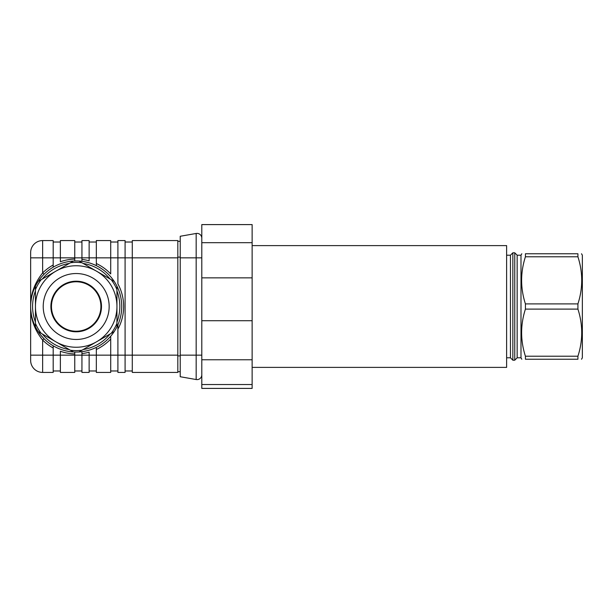 <?xml version="1.0" encoding="UTF-8"?>
<svg xmlns="http://www.w3.org/2000/svg" width="613" height="613" viewBox="0 0 613 613"><rect width="100%" height="100%" fill="white"/><g stroke="black" fill="none" stroke-linecap="round" stroke-linejoin="round"><path stroke-width="0.92" d="M514.759 252.809L514.759 360.191L512.843 360.191L512.843 252.809L514.759 252.809L517.157 255.207L520.989 255.207L520.989 357.793L521.816 359.233M525.418 356.214L577.921 356.214L577.921 359.233C582.664 359.233 582.664 359.233 577.921 359.233L525.418 359.233C520.675 359.233 520.675 359.233 525.418 359.233L525.418 356.214C520.36 340.514 520.36 324.806 525.418 309.105L525.418 303.895L577.921 303.895C582.978 288.194 582.978 272.486 577.921 256.786L577.921 253.767L525.418 253.767C520.675 253.767 520.675 253.767 525.418 253.767L525.418 256.786C520.36 272.486 520.36 288.194 525.418 303.895M577.921 256.786L525.418 256.786M577.921 356.214C582.978 340.514 582.978 324.806 577.921 309.105L577.921 303.895M577.921 309.105L525.418 309.105M581.522 359.233L582.35 357.793L582.35 255.207L581.522 253.767M577.921 253.767C582.664 253.767 582.664 253.767 577.921 253.767M517.157 255.207L517.157 357.793L520.989 357.793M512.843 252.809L510.445 255.207L510.445 357.793L506.622 357.793M252.135 367.386L506.622 367.386L506.622 245.614L252.135 245.614M252.135 384.543L201.8 384.543L201.8 388.404L252.135 388.404L252.135 224.596L201.8 224.596L201.8 277.858L252.135 277.858M180.222 257.843L196.168 257.843L196.168 379.539L180.222 376.727L180.222 236.273L196.168 233.461L196.168 257.843L201.8 257.843M177.824 257.843L132.285 257.843L132.285 240.58L177.824 240.58L177.824 372.42L132.285 372.42L132.285 355.157L125.09 355.157L125.09 257.843L132.285 257.843L132.285 355.157L177.824 355.157M53.185 267.199L53.185 240.58L42.634 240.58A11.984 11.984 0 0 0 30.65 252.564L30.65 360.436L30.65 355.157L42.634 355.157L42.634 340.062C34.489 329.84 30.497 318.653 30.65 306.5C30.497 294.347 34.489 283.16 42.634 272.938L42.634 257.843L60.373 257.843L60.373 261.751A47.462 47.462 0 0 1 74.755 259.061L74.755 257.843L81.943 257.843L81.943 240.58L89.138 240.58L89.138 257.843L96.325 257.843L96.325 265.651M53.185 264.992A47.462 47.462 0 0 0 42.634 272.938L43.99 274.295L42.328 276.049M42.274 276.103L40.772 277.865M40.634 278.049L38.205 281.382A45.546 45.546 0 0 0 35.447 286.164L35.447 306.5A40.749 40.749 0 0 0 96.57 341.793A40.749 40.749 0 0 0 96.57 271.207L78.954 261.038A45.546 45.546 0 0 0 73.43 261.038L38.205 281.382A45.546 45.546 0 0 0 35.447 286.164M37.998 281.689L36.788 283.658M36.366 284.417L35.845 285.374M35.7 285.65L34.726 287.673M34.665 287.796L33.861 289.711M33.83 289.78L32.918 292.301M32.75 292.822L32.527 293.566M32.435 293.865L31.884 295.956M31.439 298.056L30.849 302.263M30.696 304.377L30.665 305.435M60.373 257.843L60.373 240.58L74.755 240.58L74.755 257.843L60.373 257.843M74.755 260.977L74.755 259.061M81.943 259.391A47.462 47.462 0 0 1 89.138 260.839L89.138 257.843L81.943 257.843L81.943 261.322M81.943 242.02L74.755 242.02M96.325 263.521A47.462 47.462 0 0 1 110.708 273.927L110.708 257.843L96.325 257.843L96.325 240.58L110.708 240.58L110.708 257.843L117.903 257.843L117.903 283.85A47.462 47.462 0 0 1 117.903 329.15L117.903 355.157L110.708 355.157L110.708 336.208M60.373 242.02L53.185 242.02M117.903 257.843L117.903 240.58L125.09 240.58L125.09 257.843L117.903 257.843M117.903 242.02L110.708 242.02M96.325 242.02L89.138 242.02M125.09 355.157L125.09 372.42L117.903 372.42L117.903 355.157L125.09 355.157M117.903 324.79L117.903 329.15L117.903 324.79M96.325 347.349L96.325 355.157L110.708 355.157L110.708 372.42L96.325 372.42L96.325 355.157L89.138 355.157L89.138 372.42L81.943 372.42L81.943 355.157L74.755 355.157L74.755 372.42L60.373 372.42L60.373 355.157L53.185 355.157L53.185 345.801M53.185 355.157L53.185 372.42L42.634 372.42L42.634 355.157L53.185 355.157M74.755 353.939A47.462 47.462 0 0 1 60.373 351.249L60.373 355.157L74.755 355.157L74.755 352.023M53.185 370.98L60.373 370.98M81.943 353.609L81.943 355.157L89.138 355.157L89.138 352.161A47.462 47.462 0 0 1 81.943 353.609L81.943 351.678M74.755 370.98L81.943 370.98M89.138 370.98L96.325 370.98M110.708 370.98L117.903 370.98M30.65 360.436A11.984 11.984 0 0 0 42.634 372.42A11.984 11.984 0 0 1 30.65 360.436M53.185 348.008A47.462 47.462 0 0 1 42.634 340.062L43.99 338.705L40.772 335.135M30.665 307.565L30.696 308.623M30.849 310.737L31.439 314.944M31.884 317.044L32.435 319.135M32.527 319.434L32.75 320.178M32.918 320.699L33.83 323.22M33.861 323.289L34.665 325.204M34.726 325.327L35.7 327.35M35.845 327.626L36.366 328.583M36.788 329.342L37.998 331.311M35.447 326.836A45.546 45.546 0 0 0 38.205 331.618L73.43 351.962A45.546 45.546 0 0 0 116.945 326.836L116.945 286.164A45.546 45.546 0 0 0 114.179 281.382L96.57 271.207A40.749 40.749 0 0 0 35.447 306.5L35.447 326.836A45.546 45.546 0 0 0 38.205 331.618L40.634 334.951M121.734 306.5A45.546 45.546 0 0 0 76.196 260.954A45.546 45.546 0 0 0 30.65 306.5A45.546 45.546 0 0 0 76.196 352.046A45.546 45.546 0 0 1 30.65 306.5A45.546 45.546 0 0 1 76.196 260.954A45.546 45.546 0 0 1 114.179 331.618L81.95 350.23A44.105 44.105 0 0 1 70.434 350.23M201.8 242.679L252.135 242.679M201.8 384.543L201.8 320.722L252.135 320.722M201.8 359.77L252.135 359.77M201.8 320.722L201.8 277.858M54.779 294.14A24.727 24.727 0 0 0 63.829 327.909A24.727 24.727 0 0 0 97.605 318.86A24.727 24.727 0 0 0 88.556 285.091A24.727 24.727 0 0 0 54.779 294.14M73.43 351.962A45.546 45.546 0 0 0 78.954 351.962L81.95 350.23M132.285 242.02L125.09 242.02M125.09 370.98L132.285 370.98M177.824 371.7L180.222 371.7M180.222 241.3L177.824 241.3M201.8 238.189A4.797 4.797 0 0 0 196.168 233.461A4.797 4.797 0 0 1 201.8 238.189M196.168 379.539A4.797 4.797 0 0 0 201.8 374.811M30.65 257.843L42.634 257.843L42.634 240.58A11.984 11.984 0 0 0 30.65 252.564M110.708 339.073A47.462 47.462 0 0 1 96.325 349.479M83.077 349.579A43.623 43.623 0 0 0 110.056 334.001M116.945 322.078A43.623 43.623 0 0 0 116.945 290.922M110.056 278.999A43.623 43.623 0 0 0 83.077 263.421M69.307 263.421A43.623 43.623 0 0 0 42.328 278.999M35.447 290.922A43.623 43.623 0 0 0 35.447 322.078M42.328 334.001A43.623 43.623 0 0 0 69.307 349.579M78.954 261.038A45.546 45.546 0 0 0 73.43 261.038M70.434 262.77A44.105 44.105 0 0 1 81.95 262.77M104.746 322.982A32.972 32.972 0 0 1 59.706 335.05A32.972 32.972 0 0 1 47.638 290.018A32.972 32.972 0 0 1 92.678 277.95A32.972 32.972 0 0 1 104.746 322.982M111.183 279.651A44.105 44.105 0 0 1 116.945 289.627M98.103 319.151A25.302 25.302 0 0 1 63.545 328.407A25.302 25.302 0 0 1 54.281 293.849A25.302 25.302 0 0 1 88.847 284.593A25.302 25.302 0 0 1 98.103 319.151M41.201 333.349A44.105 44.105 0 0 1 35.447 323.373M116.945 323.373A44.105 44.105 0 0 1 111.183 333.349M35.447 289.627A44.105 44.105 0 0 1 41.201 279.651M180.222 355.877L177.824 355.877M177.824 257.123L180.222 257.123M201.8 355.157L180.222 355.157M514.759 360.191L517.157 357.793M512.843 360.191L510.445 357.793M510.445 255.207L506.622 255.207M520.989 255.207L521.816 253.767"/></g></svg>
